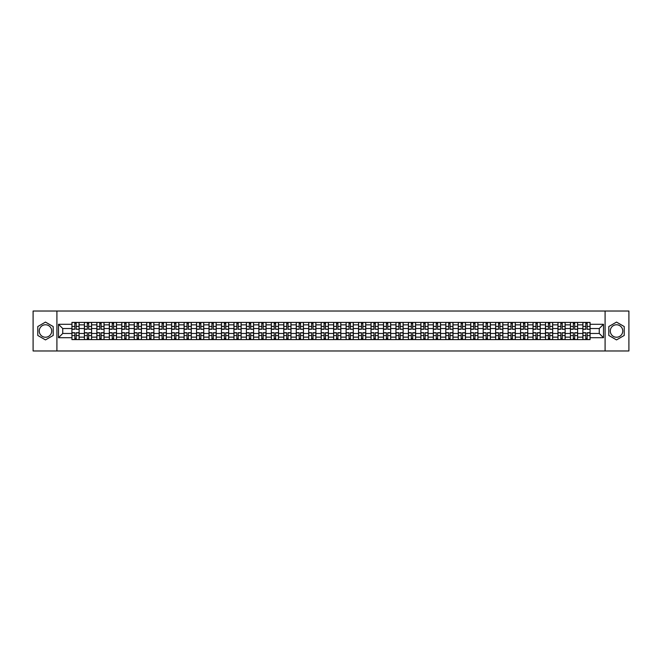 <?xml version="1.0" encoding="UTF-8"?>
<svg xmlns="http://www.w3.org/2000/svg" width="662" height="662" viewBox="0 0 662 662"><rect width="100%" height="100%" fill="white"/><g stroke="black" fill="none" stroke-linecap="round" stroke-linejoin="round"><path stroke-width="0.99" d="M45.479 337.231A6.231 6.231 0 0 1 39.248 331A6.231 6.231 0 0 1 45.479 324.769A6.231 6.231 0 0 1 51.71 331A6.231 6.231 0 0 1 45.479 337.231M616.521 337.231A6.231 6.231 0 0 1 610.29 331A6.231 6.231 0 0 1 616.521 324.769A6.231 6.231 0 0 1 622.752 331A6.231 6.231 0 0 1 616.521 337.231M605.093 350.976L628.9 350.976L628.9 311.024L33.1 311.024L33.1 350.976L605.093 350.976L605.093 311.024M84.388 339.589L84.388 324.852L79.117 324.852L79.117 339.589M79.117 324.852L79.117 322.411M84.388 324.852L84.388 322.411M91.579 322.411L91.579 339.589M96.851 339.589L96.851 322.411M104.042 322.411L104.042 339.589M109.313 339.589L109.313 322.411M116.504 322.411L116.504 339.589M121.775 339.589L121.775 322.411M128.966 322.411L128.966 339.589M134.237 339.589L134.237 322.411M141.428 322.411L141.428 339.589M146.699 339.589L146.699 322.411M153.89 322.411L153.89 339.589M159.161 339.589L159.161 322.411M166.352 322.411L166.352 339.589M171.624 339.589L171.624 322.411M178.814 322.411L178.814 339.589M184.086 339.589L184.086 322.411M191.277 322.411L191.277 339.589M196.548 339.589L196.548 322.411M203.739 322.411L203.739 339.589M209.01 339.589L209.01 322.411M216.201 322.411L216.201 339.589M221.472 339.589L221.472 322.411M228.663 322.411L228.663 339.589M233.934 339.589L233.934 322.411M241.125 322.411L241.125 339.589M246.396 339.589L246.396 322.411M253.587 322.411L253.587 339.589M258.859 339.589L258.859 322.411M266.05 322.411L266.05 339.589M271.321 339.589L271.321 322.411M278.512 322.411L278.512 339.589M283.783 339.589L283.783 322.411M290.974 322.411L290.974 339.589M296.245 339.589L296.245 322.411M303.436 322.411L303.436 339.589M308.715 339.589L308.715 322.411M315.898 322.411L315.898 339.589M321.178 339.589L321.178 322.411M328.36 322.411L328.36 339.589M333.64 339.589L333.64 322.411M340.822 322.411L340.822 339.589M346.102 339.589L346.102 322.411M353.285 322.411L353.285 339.589M358.564 339.589L358.564 322.411M365.755 322.411L365.755 339.589M371.026 339.589L371.026 322.411M378.217 322.411L378.217 339.589M383.488 339.589L383.488 322.411M390.679 322.411L390.679 339.589M395.95 339.589L395.95 322.411M403.141 322.411L403.141 339.589M408.413 339.589L408.413 322.411M415.604 322.411L415.604 339.589M420.875 339.589L420.875 322.411M428.066 322.411L428.066 339.589M433.337 339.589L433.337 322.411M440.528 322.411L440.528 339.589M445.799 339.589L445.799 322.411M452.99 322.411L452.99 339.589M458.261 339.589L458.261 322.411M465.452 322.411L465.452 339.589M470.723 339.589L470.723 322.411M477.914 322.411L477.914 339.589M483.186 339.589L483.186 322.411M490.377 322.411L490.377 339.589M495.648 339.589L495.648 322.411M502.839 322.411L502.839 339.589M508.11 339.589L508.11 322.411M515.301 322.411L515.301 339.589M520.572 339.589L520.572 322.411M527.763 322.411L527.763 339.589M533.034 339.589L533.034 322.411M540.225 322.411L540.225 339.589M545.496 339.589L545.496 322.411M552.687 322.411L552.687 339.589M557.958 339.589L557.958 322.411M565.149 322.411L565.149 339.589M570.421 339.589L570.421 322.411M577.612 322.411L577.612 339.589M582.883 339.589L582.883 322.411M582.883 333.474L577.612 333.474M570.421 333.474L565.149 333.474M557.958 333.474L552.687 333.474M545.496 333.474L540.225 333.474M533.034 333.474L527.763 333.474M520.572 333.474L515.301 333.474M508.11 333.474L502.839 333.474M495.648 333.474L490.377 333.474M483.186 333.474L477.914 333.474M470.723 333.474L465.452 333.474M458.261 333.474L452.99 333.474M445.799 333.474L440.528 333.474M433.337 333.474L428.066 333.474M420.875 333.474L415.604 333.474M408.413 333.474L403.141 333.474M395.95 333.474L390.679 333.474M383.488 333.474L378.217 333.474M371.026 333.474L365.755 333.474M358.564 333.474L353.285 333.474M346.102 333.474L340.822 333.474M333.64 333.474L328.36 333.474M321.178 333.474L315.898 333.474M308.715 333.474L303.436 333.474M296.245 333.474L290.974 333.474M283.783 333.474L278.512 333.474M271.321 333.474L266.05 333.474M258.859 333.474L253.587 333.474M246.396 333.474L241.125 333.474M233.934 333.474L228.663 333.474M221.472 333.474L216.201 333.474M209.01 333.474L203.739 333.474M196.548 333.474L191.277 333.474M184.086 333.474L178.814 333.474M171.624 333.474L166.352 333.474M159.161 333.474L153.89 333.474M146.699 333.474L141.428 333.474M134.237 333.474L128.966 333.474M121.775 333.474L116.504 333.474M109.313 333.474L104.042 333.474M96.851 333.474L91.579 333.474M84.388 333.474L79.117 333.474M582.883 328.526L577.612 328.526M570.421 328.526L565.149 328.526M557.958 328.526L552.687 328.526M545.496 328.526L540.225 328.526M533.034 328.526L527.763 328.526M520.572 328.526L515.301 328.526M508.11 328.526L502.839 328.526M495.648 328.526L490.377 328.526M483.186 328.526L477.914 328.526M470.723 328.526L465.452 328.526M458.261 328.526L452.99 328.526M445.799 328.526L440.528 328.526M433.337 328.526L428.066 328.526M420.875 328.526L415.604 328.526M408.413 328.526L403.141 328.526M395.95 328.526L390.679 328.526M383.488 328.526L378.217 328.526M371.026 328.526L365.755 328.526M358.564 328.526L353.285 328.526M346.102 328.526L340.822 328.526M333.64 328.526L328.36 328.526M321.178 328.526L315.898 328.526M308.715 328.526L303.436 328.526M296.245 328.526L290.974 328.526M283.783 328.526L278.512 328.526M271.321 328.526L266.05 328.526M258.859 328.526L253.587 328.526M246.396 328.526L241.125 328.526M233.934 328.526L228.663 328.526M221.472 328.526L216.201 328.526M209.01 328.526L203.739 328.526M196.548 328.526L191.277 328.526M184.086 328.526L178.814 328.526M171.624 328.526L166.352 328.526M159.161 328.526L153.89 328.526M146.699 328.526L141.428 328.526M134.237 328.526L128.966 328.526M121.775 328.526L116.504 328.526M109.313 328.526L104.042 328.526M96.851 328.526L91.579 328.526M84.388 328.526L79.117 328.526M62.741 333.474L71.926 333.474L71.926 328.526L62.741 328.526L62.741 333.474L58.504 337.711L58.504 324.289L71.926 324.289L71.926 328.526M590.074 328.526L590.074 333.474L599.259 333.474L599.259 328.526L590.074 328.526L590.074 322.411L71.926 322.411L71.926 324.289M590.074 324.289L603.496 324.289L603.496 337.711L590.074 337.711L590.074 333.474M71.926 333.474L71.926 339.589L590.074 339.589L590.074 337.711M71.926 337.711L58.504 337.711M56.907 350.976L56.907 311.024M53.192 326.548L45.479 322.096L37.775 326.548L37.775 335.452L45.479 339.904L53.192 335.452L53.192 326.548M624.225 326.548L616.521 322.096L608.808 326.548L608.808 335.452L616.521 339.904L624.225 335.452L624.225 326.548M76.196 338.39L74.839 338.39M74.839 323.61L76.196 323.61M88.658 338.39L87.301 338.39M87.301 323.61L88.658 323.61M101.121 338.39L99.763 338.39M99.763 323.61L101.121 323.61M113.583 338.39L112.226 338.39M112.226 323.61L113.583 323.61M126.053 338.39L124.688 338.39M124.688 323.61L126.053 323.61M138.515 338.39L137.15 338.39M137.15 323.61L138.515 323.61M150.977 338.39L149.612 338.39M149.612 323.61L150.977 323.61M163.44 338.39L162.074 338.39M162.074 323.61L163.44 323.61M175.902 338.39L174.545 338.39M174.545 323.61L175.902 323.61M188.364 338.39L187.007 338.39M187.007 323.61L188.364 323.61M200.826 338.39L199.469 338.39M199.469 323.61L200.826 323.61M213.288 338.39L211.931 338.39M211.931 323.61L213.288 323.61M225.75 338.39L224.393 338.39M224.393 323.61L225.75 323.61M238.212 338.39L236.855 338.39M236.855 323.61L238.212 323.61M250.675 338.39L249.317 338.39M249.317 323.61L250.675 323.61M263.137 338.39L261.78 338.39M261.78 323.61L263.137 323.61M275.599 338.39L274.242 338.39M274.242 323.61L275.599 323.61M288.061 338.39L286.704 338.39M286.704 323.61L288.061 323.61M300.523 338.39L299.166 338.39M299.166 323.61L300.523 323.61M312.985 338.39L311.628 338.39M311.628 323.61L312.985 323.61M325.447 338.39L324.09 338.39M324.09 323.61L325.447 323.61M337.91 338.39L336.553 338.39M336.553 323.61L337.91 323.61M350.372 338.39L349.015 338.39M349.015 323.61L350.372 323.61M362.834 338.39L361.477 338.39M361.477 323.61L362.834 323.61M375.296 338.39L373.939 338.39M373.939 323.61L375.296 323.61M387.758 338.39L386.401 338.39M386.401 323.61L387.758 323.61M400.22 338.39L398.863 338.39M398.863 323.61L400.22 323.61M412.683 338.39L411.325 338.39M411.325 323.61L412.683 323.61M425.145 338.39L423.788 338.39M423.788 323.61L425.145 323.61M437.607 338.39L436.25 338.39M436.25 323.61L437.607 323.61M450.069 338.39L448.712 338.39M448.712 323.61L450.069 323.61M462.531 338.39L461.174 338.39M461.174 323.61L462.531 323.61M474.993 338.39L473.636 338.39M473.636 323.61L474.993 323.61M487.455 338.39L486.098 338.39M486.098 323.61L487.455 323.61M499.926 338.39L498.56 338.39M498.56 323.61L499.926 323.61M512.388 338.39L511.023 338.39M511.023 323.61L512.388 323.61M524.85 338.39L523.485 338.39M523.485 323.61L524.85 323.61M537.312 338.39L535.947 338.39M535.947 323.61L537.312 323.61M549.774 338.39L548.417 338.39M548.417 323.61L549.774 323.61M562.237 338.39L560.88 338.39M560.88 323.61L562.237 323.61M574.699 338.39L573.342 338.39M573.342 323.61L574.699 323.61M587.161 338.39L585.804 338.39M585.804 323.61L587.161 323.61M58.504 324.289L62.741 328.526M599.259 333.474L603.496 337.711M599.259 328.526L603.496 324.289M76.196 329.113L79.076 329.279L76.196 329.279L76.196 322.493L79.076 322.493L71.968 322.493L74.839 322.493L74.839 329.279L71.968 329.279L71.968 322.493M79.076 329.113L79.076 322.493M74.839 323.528L76.196 323.528M74.839 332.721L74.839 339.507L71.968 339.507L71.968 332.721L74.839 332.721M76.196 338.472L74.839 338.472M76.196 339.507L79.076 339.507L79.076 332.721L76.196 332.721L76.196 339.507L74.839 339.507M88.658 329.113L91.538 329.279L88.658 329.279L88.658 322.493L91.538 322.493L84.43 322.493L87.301 322.493L87.301 329.279L84.43 329.279L84.43 322.493M91.538 329.113L91.538 322.493M87.301 323.528L88.658 323.528M101.121 329.113L104 329.279L101.121 329.279L101.121 322.493L104 322.493L96.892 322.493L99.763 322.493L99.763 329.279L96.892 329.279L96.892 322.493M104 329.113L104 322.493M99.763 323.528L101.121 323.528M87.301 332.721L87.301 339.507L84.43 339.507L84.43 332.721L87.301 332.721M88.658 338.472L87.301 338.472M88.658 339.507L91.538 339.507L91.538 332.721L88.658 332.721L88.658 339.507L87.301 339.507M99.763 332.721L99.763 339.507L96.892 339.507L96.892 332.721L99.763 332.721M101.121 338.472L99.763 338.472M101.121 339.507L104 339.507L104 332.721L101.121 332.721L101.121 339.507L99.763 339.507M113.583 329.113L116.462 329.279L113.583 329.279L113.583 322.493L116.462 322.493L109.354 322.493L112.226 322.493L112.226 329.279L109.354 329.279L109.354 322.493M116.462 329.113L116.462 322.493M112.226 323.528L113.583 323.528M126.053 329.113L128.925 329.279L126.053 329.279L126.053 322.493L128.925 322.493L121.816 322.493L124.688 322.493L124.688 329.279L121.816 329.279L121.816 322.493M128.925 329.113L128.925 322.493M124.688 323.528L126.053 323.528M138.515 329.113L141.387 329.279L138.515 329.279L138.515 322.493L141.387 322.493L134.278 322.493L137.15 322.493L137.15 329.279L134.278 329.279L134.278 322.493M141.387 329.113L141.387 322.493M137.15 323.528L138.515 323.528M112.226 332.721L112.226 339.507L109.354 339.507L109.354 332.721L112.226 332.721M113.583 338.472L112.226 338.472M113.583 339.507L116.462 339.507L116.462 332.721L113.583 332.721L113.583 339.507L112.226 339.507M124.688 332.721L124.688 339.507L121.816 339.507L121.816 332.721L124.688 332.721M126.053 338.472L124.688 338.472M126.053 339.507L128.925 339.507L128.925 332.721L126.053 332.721L126.053 339.507L124.688 339.507M137.15 332.721L137.15 339.507L134.278 339.507L134.278 332.721L137.15 332.721M138.515 338.472L137.15 338.472M138.515 339.507L141.387 339.507L141.387 332.721L138.515 332.721L138.515 339.507L137.15 339.507M150.977 329.113L153.849 329.279L150.977 329.279L150.977 322.493L153.849 322.493L146.741 322.493L149.612 322.493L149.612 329.279L146.741 329.279L146.741 322.493M153.849 329.113L153.849 322.493M149.612 323.528L150.977 323.528M149.612 332.721L149.612 339.507L146.741 339.507L146.741 332.721L149.612 332.721M150.977 338.472L149.612 338.472M150.977 339.507L153.849 339.507L153.849 332.721L150.977 332.721L150.977 339.507L149.612 339.507M163.44 329.113L166.311 329.279L163.44 329.279L163.44 322.493L166.311 322.493L159.203 322.493L162.074 322.493L162.074 329.279L159.203 329.279L159.203 322.493M166.311 329.113L166.311 322.493M162.074 323.528L163.44 323.528M162.074 332.721L162.074 339.507L159.203 339.507L159.203 332.721L162.074 332.721M163.44 338.472L162.074 338.472M163.44 339.507L166.311 339.507L166.311 332.721L163.44 332.721L163.44 339.507L162.074 339.507M175.902 329.113L178.773 329.279L175.902 329.279L175.902 322.493L178.773 322.493L171.665 322.493L174.545 322.493L174.545 329.279L171.665 329.279L171.665 322.493M178.773 329.113L178.773 322.493M174.545 323.528L175.902 323.528M174.545 332.721L174.545 339.507L171.665 339.507L171.665 332.721L174.545 332.721M175.902 338.472L174.545 338.472M175.902 339.507L178.773 339.507L178.773 332.721L175.902 332.721L175.902 339.507L174.545 339.507M188.364 329.113L191.235 329.279L188.364 329.279L188.364 322.493L191.235 322.493L184.127 322.493L187.007 322.493L187.007 329.279L184.127 329.279L184.127 322.493M191.235 329.113L191.235 322.493M187.007 323.528L188.364 323.528M187.007 332.721L187.007 339.507L184.127 339.507L184.127 332.721L187.007 332.721M188.364 338.472L187.007 338.472M188.364 339.507L191.235 339.507L191.235 332.721L188.364 332.721L188.364 339.507L187.007 339.507M200.826 329.113L203.697 329.279L200.826 329.279L200.826 322.493L203.697 322.493L196.589 322.493L199.469 322.493L199.469 329.279L196.589 329.279L196.589 322.493M203.697 329.113L203.697 322.493M199.469 323.528L200.826 323.528M199.469 332.721L199.469 339.507L196.589 339.507L196.589 332.721L199.469 332.721M200.826 338.472L199.469 338.472M200.826 339.507L203.697 339.507L203.697 332.721L200.826 332.721L200.826 339.507L199.469 339.507M213.288 329.113L216.16 329.279L213.288 329.279L213.288 322.493L216.16 322.493L209.051 322.493L211.931 322.493L211.931 329.279L209.051 329.279L209.051 322.493M216.16 329.113L216.16 322.493M211.931 323.528L213.288 323.528M211.931 332.721L211.931 339.507L209.051 339.507L209.051 332.721L211.931 332.721M213.288 338.472L211.931 338.472M213.288 339.507L216.16 339.507L216.16 332.721L213.288 332.721L213.288 339.507L211.931 339.507M225.75 329.113L228.622 329.279L225.75 329.279L225.75 322.493L228.622 322.493L221.513 322.493L224.393 322.493L224.393 329.279L221.513 329.279L221.513 322.493M228.622 329.113L228.622 322.493M224.393 323.528L225.75 323.528M224.393 332.721L224.393 339.507L221.513 339.507L221.513 332.721L224.393 332.721M225.75 338.472L224.393 338.472M225.75 339.507L228.622 339.507L228.622 332.721L225.75 332.721L225.75 339.507L224.393 339.507M238.212 329.113L241.084 329.279L238.212 329.279L238.212 322.493L241.084 322.493L233.976 322.493L236.855 322.493L236.855 329.279L233.976 329.279L233.976 322.493M241.084 329.113L241.084 322.493M236.855 323.528L238.212 323.528M236.855 332.721L236.855 339.507L233.976 339.507L233.976 332.721L236.855 332.721M238.212 338.472L236.855 338.472M238.212 339.507L241.084 339.507L241.084 332.721L238.212 332.721L238.212 339.507L236.855 339.507M250.675 329.113L253.546 329.279L250.675 329.279L250.675 322.493L253.546 322.493L246.438 322.493L249.317 322.493L249.317 329.279L246.438 329.279L246.438 322.493M253.546 329.113L253.546 322.493M249.317 323.528L250.675 323.528M249.317 332.721L249.317 339.507L246.438 339.507L246.438 332.721L249.317 332.721M250.675 338.472L249.317 338.472M250.675 339.507L253.546 339.507L253.546 332.721L250.675 332.721L250.675 339.507L249.317 339.507M263.137 329.113L266.008 329.279L263.137 329.279L263.137 322.493L266.008 322.493L258.9 322.493L261.78 322.493L261.78 329.279L258.9 329.279L258.9 322.493M266.008 329.113L266.008 322.493M261.78 323.528L263.137 323.528M261.78 332.721L261.78 339.507L258.9 339.507L258.9 332.721L261.78 332.721M263.137 338.472L261.78 338.472M263.137 339.507L266.008 339.507L266.008 332.721L263.137 332.721L263.137 339.507L261.78 339.507M275.599 329.113L278.47 329.279L275.599 329.279L275.599 322.493L278.47 322.493L271.362 322.493L274.242 322.493L274.242 329.279L271.362 329.279L271.362 322.493M278.47 329.113L278.47 322.493M274.242 323.528L275.599 323.528M274.242 332.721L274.242 339.507L271.362 339.507L271.362 332.721L274.242 332.721M275.599 338.472L274.242 338.472M275.599 339.507L278.47 339.507L278.47 332.721L275.599 332.721L275.599 339.507L274.242 339.507M288.061 329.113L290.932 329.279L288.061 329.279L288.061 322.493L290.932 322.493L283.824 322.493L286.704 322.493L286.704 329.279L283.824 329.279L283.824 322.493M290.932 329.113L290.932 322.493M286.704 323.528L288.061 323.528M286.704 332.721L286.704 339.507L283.824 339.507L283.824 332.721L286.704 332.721M288.061 338.472L286.704 338.472M288.061 339.507L290.932 339.507L290.932 332.721L288.061 332.721L288.061 339.507L286.704 339.507M300.523 329.113L303.403 329.279L300.523 329.279L300.523 322.493L303.403 322.493L296.286 322.493L299.166 322.493L299.166 329.279L296.286 329.279L296.286 322.493M303.403 329.113L303.403 322.493M299.166 323.528L300.523 323.528M299.166 332.721L299.166 339.507L296.286 339.507L296.286 332.721L299.166 332.721M300.523 338.472L299.166 338.472M300.523 339.507L303.403 339.507L303.403 332.721L300.523 332.721L300.523 339.507L299.166 339.507M312.985 329.113L315.865 329.279L312.985 329.279L312.985 322.493L315.865 322.493L308.749 322.493L311.628 322.493L311.628 329.279L308.749 329.279L308.749 322.493M315.865 329.113L315.865 322.493M311.628 323.528L312.985 323.528M311.628 332.721L311.628 339.507L308.749 339.507L308.749 332.721L311.628 332.721M312.985 338.472L311.628 338.472M312.985 339.507L315.865 339.507L315.865 332.721L312.985 332.721L312.985 339.507L311.628 339.507M325.447 329.113L328.327 329.279L325.447 329.279L325.447 322.493L328.327 322.493L321.211 322.493L324.09 322.493L324.09 329.279L321.211 329.279L321.211 322.493M328.327 329.113L328.327 322.493M324.09 323.528L325.447 323.528M324.09 332.721L324.09 339.507L321.211 339.507L321.211 332.721L324.09 332.721M325.447 338.472L324.09 338.472M325.447 339.507L328.327 339.507L328.327 332.721L325.447 332.721L325.447 339.507L324.09 339.507M337.91 329.113L340.789 329.279L337.91 329.279L337.91 322.493L340.789 322.493L333.673 322.493L336.553 322.493L336.553 329.279L333.673 329.279L333.673 322.493M340.789 329.113L340.789 322.493M336.553 323.528L337.91 323.528M336.553 332.721L336.553 339.507L333.673 339.507L333.673 332.721L336.553 332.721M337.91 338.472L336.553 338.472M337.91 339.507L340.789 339.507L340.789 332.721L337.91 332.721L337.91 339.507L336.553 339.507M350.372 329.113L353.251 329.279L350.372 329.279L350.372 322.493L353.251 322.493L346.135 322.493L349.015 322.493L349.015 329.279L346.135 329.279L346.135 322.493M353.251 329.113L353.251 322.493M349.015 323.528L350.372 323.528M349.015 332.721L349.015 339.507L346.135 339.507L346.135 332.721L349.015 332.721M350.372 338.472L349.015 338.472M350.372 339.507L353.251 339.507L353.251 332.721L350.372 332.721L350.372 339.507L349.015 339.507M362.834 329.113L365.714 329.279L362.834 329.279L362.834 322.493L365.714 322.493L358.597 322.493L361.477 322.493L361.477 329.279L358.597 329.279L358.597 322.493M365.714 329.113L365.714 322.493M361.477 323.528L362.834 323.528M361.477 332.721L361.477 339.507L358.597 339.507L358.597 332.721L361.477 332.721M362.834 338.472L361.477 338.472M362.834 339.507L365.714 339.507L365.714 332.721L362.834 332.721L362.834 339.507L361.477 339.507M375.296 329.113L378.176 329.279L375.296 329.279L375.296 322.493L378.176 322.493L371.068 322.493L373.939 322.493L373.939 329.279L371.068 329.279L371.068 322.493M378.176 329.113L378.176 322.493M373.939 323.528L375.296 323.528M373.939 332.721L373.939 339.507L371.068 339.507L371.068 332.721L373.939 332.721M375.296 338.472L373.939 338.472M375.296 339.507L378.176 339.507L378.176 332.721L375.296 332.721L375.296 339.507L373.939 339.507M387.758 329.113L390.638 329.279L387.758 329.279L387.758 322.493L390.638 322.493L383.53 322.493L386.401 322.493L386.401 329.279L383.53 329.279L383.53 322.493M390.638 329.113L390.638 322.493M386.401 323.528L387.758 323.528M386.401 332.721L386.401 339.507L383.53 339.507L383.53 332.721L386.401 332.721M387.758 338.472L386.401 338.472M387.758 339.507L390.638 339.507L390.638 332.721L387.758 332.721L387.758 339.507L386.401 339.507M400.22 329.113L403.1 329.279L400.22 329.279L400.22 322.493L403.1 322.493L395.992 322.493L398.863 322.493L398.863 329.279L395.992 329.279L395.992 322.493M403.1 329.113L403.1 322.493M398.863 323.528L400.22 323.528M398.863 332.721L398.863 339.507L395.992 339.507L395.992 332.721L398.863 332.721M400.22 338.472L398.863 338.472M400.22 339.507L403.1 339.507L403.1 332.721L400.22 332.721L400.22 339.507L398.863 339.507M412.683 329.113L415.562 329.279L412.683 329.279L412.683 322.493L415.562 322.493L408.454 322.493L411.325 322.493L411.325 329.279L408.454 329.279L408.454 322.493M415.562 329.113L415.562 322.493M411.325 323.528L412.683 323.528M411.325 332.721L411.325 339.507L408.454 339.507L408.454 332.721L411.325 332.721M412.683 338.472L411.325 338.472M412.683 339.507L415.562 339.507L415.562 332.721L412.683 332.721L412.683 339.507L411.325 339.507M425.145 329.113L428.024 329.279L425.145 329.279L425.145 322.493L428.024 322.493L420.916 322.493L423.788 322.493L423.788 329.279L420.916 329.279L420.916 322.493M428.024 329.113L428.024 322.493M423.788 323.528L425.145 323.528M423.788 332.721L423.788 339.507L420.916 339.507L420.916 332.721L423.788 332.721M425.145 338.472L423.788 338.472M425.145 339.507L428.024 339.507L428.024 332.721L425.145 332.721L425.145 339.507L423.788 339.507M437.607 329.113L440.487 329.279L437.607 329.279L437.607 322.493L440.487 322.493L433.378 322.493L436.25 322.493L436.25 329.279L433.378 329.279L433.378 322.493M440.487 329.113L440.487 322.493M436.25 323.528L437.607 323.528M436.25 332.721L436.25 339.507L433.378 339.507L433.378 332.721L436.25 332.721M437.607 338.472L436.25 338.472M437.607 339.507L440.487 339.507L440.487 332.721L437.607 332.721L437.607 339.507L436.25 339.507M450.069 329.113L452.949 329.279L450.069 329.279L450.069 322.493L452.949 322.493L445.84 322.493L448.712 322.493L448.712 329.279L445.84 329.279L445.84 322.493M452.949 329.113L452.949 322.493M448.712 323.528L450.069 323.528M448.712 332.721L448.712 339.507L445.84 339.507L445.84 332.721L448.712 332.721M450.069 338.472L448.712 338.472M450.069 339.507L452.949 339.507L452.949 332.721L450.069 332.721L450.069 339.507L448.712 339.507M462.531 329.113L465.411 329.279L462.531 329.279L462.531 322.493L465.411 322.493L458.303 322.493L461.174 322.493L461.174 329.279L458.303 329.279L458.303 322.493M465.411 329.113L465.411 322.493M461.174 323.528L462.531 323.528M461.174 332.721L461.174 339.507L458.303 339.507L458.303 332.721L461.174 332.721M462.531 338.472L461.174 338.472M462.531 339.507L465.411 339.507L465.411 332.721L462.531 332.721L462.531 339.507L461.174 339.507M474.993 329.113L477.873 329.279L474.993 329.279L474.993 322.493L477.873 322.493L470.765 322.493L473.636 322.493L473.636 329.279L470.765 329.279L470.765 322.493M477.873 329.113L477.873 322.493M473.636 323.528L474.993 323.528M473.636 332.721L473.636 339.507L470.765 339.507L470.765 332.721L473.636 332.721M474.993 338.472L473.636 338.472M474.993 339.507L477.873 339.507L477.873 332.721L474.993 332.721L474.993 339.507L473.636 339.507M487.455 329.113L490.335 329.279L487.455 329.279L487.455 322.493L490.335 322.493L483.227 322.493L486.098 322.493L486.098 329.279L483.227 329.279L483.227 322.493M490.335 329.113L490.335 322.493M486.098 323.528L487.455 323.528M486.098 332.721L486.098 339.507L483.227 339.507L483.227 332.721L486.098 332.721M487.455 338.472L486.098 338.472M487.455 339.507L490.335 339.507L490.335 332.721L487.455 332.721L487.455 339.507L486.098 339.507M499.926 329.113L502.797 329.279L499.926 329.279L499.926 322.493L502.797 322.493L495.689 322.493L498.56 322.493L498.56 329.279L495.689 329.279L495.689 322.493M502.797 329.113L502.797 322.493M498.56 323.528L499.926 323.528M498.56 332.721L498.56 339.507L495.689 339.507L495.689 332.721L498.56 332.721M499.926 338.472L498.56 338.472M499.926 339.507L502.797 339.507L502.797 332.721L499.926 332.721L499.926 339.507L498.56 339.507M512.388 329.113L515.259 329.279L512.388 329.279L512.388 322.493L515.259 322.493L508.151 322.493L511.023 322.493L511.023 329.279L508.151 329.279L508.151 322.493M515.259 329.113L515.259 322.493M511.023 323.528L512.388 323.528M511.023 332.721L511.023 339.507L508.151 339.507L508.151 332.721L511.023 332.721M512.388 338.472L511.023 338.472M512.388 339.507L515.259 339.507L515.259 332.721L512.388 332.721L512.388 339.507L511.023 339.507M524.85 329.113L527.722 329.279L524.85 329.279L524.85 322.493L527.722 322.493L520.613 322.493L523.485 322.493L523.485 329.279L520.613 329.279L520.613 322.493M527.722 329.113L527.722 322.493M523.485 323.528L524.85 323.528M523.485 332.721L523.485 339.507L520.613 339.507L520.613 332.721L523.485 332.721M524.85 338.472L523.485 338.472M524.85 339.507L527.722 339.507L527.722 332.721L524.85 332.721L524.85 339.507L523.485 339.507M537.312 329.113L540.184 329.279L537.312 329.279L537.312 322.493L540.184 322.493L533.076 322.493L535.947 322.493L535.947 329.279L533.076 329.279L533.076 322.493M540.184 329.113L540.184 322.493M535.947 323.528L537.312 323.528M535.947 332.721L535.947 339.507L533.076 339.507L533.076 332.721L535.947 332.721M537.312 338.472L535.947 338.472M537.312 339.507L540.184 339.507L540.184 332.721L537.312 332.721L537.312 339.507L535.947 339.507M549.774 329.113L552.646 329.279L549.774 329.279L549.774 322.493L552.646 322.493L545.538 322.493L548.417 322.493L548.417 329.279L545.538 329.279L545.538 322.493M552.646 329.113L552.646 322.493M548.417 323.528L549.774 323.528M548.417 332.721L548.417 339.507L545.538 339.507L545.538 332.721L548.417 332.721M549.774 338.472L548.417 338.472M549.774 339.507L552.646 339.507L552.646 332.721L549.774 332.721L549.774 339.507L548.417 339.507M562.237 329.113L565.108 329.279L562.237 329.279L562.237 322.493L565.108 322.493L558 322.493L560.88 322.493L560.88 329.279L558 329.279L558 322.493M565.108 329.113L565.108 322.493M560.88 323.528L562.237 323.528M560.88 332.721L560.88 339.507L558 339.507L558 332.721L560.88 332.721M562.237 338.472L560.88 338.472M562.237 339.507L565.108 339.507L565.108 332.721L562.237 332.721L562.237 339.507L560.88 339.507M574.699 329.113L577.57 329.279L574.699 329.279L574.699 322.493L577.57 322.493L570.462 322.493L573.342 322.493L573.342 329.279L570.462 329.279L570.462 322.493M577.57 329.113L577.57 322.493M573.342 323.528L574.699 323.528M573.342 332.721L573.342 339.507L570.462 339.507L570.462 332.721L573.342 332.721M574.699 338.472L573.342 338.472M574.699 339.507L577.57 339.507L577.57 332.721L574.699 332.721L574.699 339.507L573.342 339.507M587.161 329.113L590.032 329.279L587.161 329.279L587.161 322.493L590.032 322.493L582.924 322.493L585.804 322.493L585.804 329.279L582.924 329.279L582.924 322.493M590.032 329.113L590.032 322.493M585.804 323.528L587.161 323.528M585.804 332.721L585.804 339.507L582.924 339.507L582.924 332.721L585.804 332.721M587.161 338.472L585.804 338.472M587.161 339.507L590.032 339.507L590.032 332.721L587.161 332.721L587.161 339.507L585.804 339.507M570.421 324.852L565.149 324.852M557.958 324.852L552.687 324.852M545.496 324.852L540.225 324.852M533.034 324.852L527.763 324.852M520.572 324.852L515.301 324.852M508.11 324.852L502.839 324.852M495.648 324.852L490.377 324.852M483.186 324.852L477.914 324.852M470.723 324.852L465.452 324.852M458.261 324.852L452.99 324.852M445.799 324.852L440.528 324.852M433.337 324.852L428.066 324.852M420.875 324.852L415.604 324.852M408.413 324.852L403.141 324.852M395.95 324.852L390.679 324.852M383.488 324.852L378.217 324.852M371.026 324.852L365.755 324.852M358.564 324.852L353.285 324.852M346.102 324.852L340.822 324.852M333.64 324.852L328.36 324.852M321.178 324.852L315.898 324.852M308.715 324.852L303.436 324.852M296.245 324.852L290.974 324.852M283.783 324.852L278.512 324.852M271.321 324.852L266.05 324.852M258.859 324.852L253.587 324.852M246.396 324.852L241.125 324.852M233.934 324.852L228.663 324.852M221.472 324.852L216.201 324.852M209.01 324.852L203.739 324.852M196.548 324.852L191.277 324.852M184.086 324.852L178.814 324.852M171.624 324.852L166.352 324.852M159.161 324.852L153.89 324.852M146.699 324.852L141.428 324.852M134.237 324.852L128.966 324.852M121.775 324.852L116.504 324.852M109.313 324.852L104.042 324.852M96.851 324.852L91.579 324.852M582.883 324.852L577.612 324.852M570.421 337.148L565.149 337.148M557.958 337.148L552.687 337.148M545.496 337.148L540.225 337.148M533.034 337.148L527.763 337.148M520.572 337.148L515.301 337.148M508.11 337.148L502.839 337.148M495.648 337.148L490.377 337.148M483.186 337.148L477.914 337.148M470.723 337.148L465.452 337.148M458.261 337.148L452.99 337.148M445.799 337.148L440.528 337.148M433.337 337.148L428.066 337.148M420.875 337.148L415.604 337.148M408.413 337.148L403.141 337.148M395.95 337.148L390.679 337.148M383.488 337.148L378.217 337.148M371.026 337.148L365.755 337.148M358.564 337.148L353.285 337.148M346.102 337.148L340.822 337.148M333.64 337.148L328.36 337.148M321.178 337.148L315.898 337.148M308.715 337.148L303.436 337.148M296.245 337.148L290.974 337.148M283.783 337.148L278.512 337.148M271.321 337.148L266.05 337.148M258.859 337.148L253.587 337.148M246.396 337.148L241.125 337.148M233.934 337.148L228.663 337.148M221.472 337.148L216.201 337.148M209.01 337.148L203.739 337.148M196.548 337.148L191.277 337.148M184.086 337.148L178.814 337.148M171.624 337.148L166.352 337.148M159.161 337.148L153.89 337.148M146.699 337.148L141.428 337.148M134.237 337.148L128.966 337.148M121.775 337.148L116.504 337.148M109.313 337.148L104.042 337.148M96.851 337.148L91.579 337.148M84.388 337.148L79.117 337.148M582.883 337.148L577.612 337.148M76.196 326.416L79.076 326.416M71.968 329.113L74.839 329.113M71.968 326.416L74.839 326.416M74.839 332.887L71.968 332.887M74.839 335.584L71.968 335.584M79.076 332.887L76.196 332.887M79.076 335.584L76.196 335.584M88.658 326.416L91.538 326.416M84.43 329.113L87.301 329.113M84.43 326.416L87.301 326.416M101.121 326.416L104 326.416M96.892 329.113L99.763 329.113M96.892 326.416L99.763 326.416M87.301 332.887L84.43 332.887M87.301 335.584L84.43 335.584M91.538 332.887L88.658 332.887M91.538 335.584L88.658 335.584M99.763 332.887L96.892 332.887M99.763 335.584L96.892 335.584M104 332.887L101.121 332.887M104 335.584L101.121 335.584M113.583 326.416L116.462 326.416M109.354 329.113L112.226 329.113M109.354 326.416L112.226 326.416M126.053 326.416L128.925 326.416M121.816 329.113L124.688 329.113M121.816 326.416L124.688 326.416M138.515 326.416L141.387 326.416M134.278 329.113L137.15 329.113M134.278 326.416L137.15 326.416M112.226 332.887L109.354 332.887M112.226 335.584L109.354 335.584M116.462 332.887L113.583 332.887M116.462 335.584L113.583 335.584M124.688 332.887L121.816 332.887M124.688 335.584L121.816 335.584M128.925 332.887L126.053 332.887M128.925 335.584L126.053 335.584M137.15 332.887L134.278 332.887M137.15 335.584L134.278 335.584M141.387 332.887L138.515 332.887M141.387 335.584L138.515 335.584M150.977 326.416L153.849 326.416M146.741 329.113L149.612 329.113M146.741 326.416L149.612 326.416M149.612 332.887L146.741 332.887M149.612 335.584L146.741 335.584M153.849 332.887L150.977 332.887M153.849 335.584L150.977 335.584M163.44 326.416L166.311 326.416M159.203 329.113L162.074 329.113M159.203 326.416L162.074 326.416M162.074 332.887L159.203 332.887M162.074 335.584L159.203 335.584M166.311 332.887L163.44 332.887M166.311 335.584L163.44 335.584M175.902 326.416L178.773 326.416M171.665 329.113L174.545 329.113M171.665 326.416L174.545 326.416M174.545 332.887L171.665 332.887M174.545 335.584L171.665 335.584M178.773 332.887L175.902 332.887M178.773 335.584L175.902 335.584M188.364 326.416L191.235 326.416M184.127 329.113L187.007 329.113M184.127 326.416L187.007 326.416M187.007 332.887L184.127 332.887M187.007 335.584L184.127 335.584M191.235 332.887L188.364 332.887M191.235 335.584L188.364 335.584M200.826 326.416L203.697 326.416M196.589 329.113L199.469 329.113M196.589 326.416L199.469 326.416M199.469 332.887L196.589 332.887M199.469 335.584L196.589 335.584M203.697 332.887L200.826 332.887M203.697 335.584L200.826 335.584M213.288 326.416L216.16 326.416M209.051 329.113L211.931 329.113M209.051 326.416L211.931 326.416M211.931 332.887L209.051 332.887M211.931 335.584L209.051 335.584M216.16 332.887L213.288 332.887M216.16 335.584L213.288 335.584M225.75 326.416L228.622 326.416M221.513 329.113L224.393 329.113M221.513 326.416L224.393 326.416M224.393 332.887L221.513 332.887M224.393 335.584L221.513 335.584M228.622 332.887L225.75 332.887M228.622 335.584L225.75 335.584M238.212 326.416L241.084 326.416M233.976 329.113L236.855 329.113M233.976 326.416L236.855 326.416M236.855 332.887L233.976 332.887M236.855 335.584L233.976 335.584M241.084 332.887L238.212 332.887M241.084 335.584L238.212 335.584M250.675 326.416L253.546 326.416M246.438 329.113L249.317 329.113M246.438 326.416L249.317 326.416M249.317 332.887L246.438 332.887M249.317 335.584L246.438 335.584M253.546 332.887L250.675 332.887M253.546 335.584L250.675 335.584M263.137 326.416L266.008 326.416M258.9 329.113L261.78 329.113M258.9 326.416L261.78 326.416M261.78 332.887L258.9 332.887M261.78 335.584L258.9 335.584M266.008 332.887L263.137 332.887M266.008 335.584L263.137 335.584M275.599 326.416L278.47 326.416M271.362 329.113L274.242 329.113M271.362 326.416L274.242 326.416M274.242 332.887L271.362 332.887M274.242 335.584L271.362 335.584M278.47 332.887L275.599 332.887M278.47 335.584L275.599 335.584M288.061 326.416L290.932 326.416M283.824 329.113L286.704 329.113M283.824 326.416L286.704 326.416M286.704 332.887L283.824 332.887M286.704 335.584L283.824 335.584M290.932 332.887L288.061 332.887M290.932 335.584L288.061 335.584M300.523 326.416L303.403 326.416M296.286 329.113L299.166 329.113M296.286 326.416L299.166 326.416M299.166 332.887L296.286 332.887M299.166 335.584L296.286 335.584M303.403 332.887L300.523 332.887M303.403 335.584L300.523 335.584M312.985 326.416L315.865 326.416M308.749 329.113L311.628 329.113M308.749 326.416L311.628 326.416M311.628 332.887L308.749 332.887M311.628 335.584L308.749 335.584M315.865 332.887L312.985 332.887M315.865 335.584L312.985 335.584M325.447 326.416L328.327 326.416M321.211 329.113L324.09 329.113M321.211 326.416L324.09 326.416M324.09 332.887L321.211 332.887M324.09 335.584L321.211 335.584M328.327 332.887L325.447 332.887M328.327 335.584L325.447 335.584M337.91 326.416L340.789 326.416M333.673 329.113L336.553 329.113M333.673 326.416L336.553 326.416M336.553 332.887L333.673 332.887M336.553 335.584L333.673 335.584M340.789 332.887L337.91 332.887M340.789 335.584L337.91 335.584M350.372 326.416L353.251 326.416M346.135 329.113L349.015 329.113M346.135 326.416L349.015 326.416M349.015 332.887L346.135 332.887M349.015 335.584L346.135 335.584M353.251 332.887L350.372 332.887M353.251 335.584L350.372 335.584M362.834 326.416L365.714 326.416M358.597 329.113L361.477 329.113M358.597 326.416L361.477 326.416M361.477 332.887L358.597 332.887M361.477 335.584L358.597 335.584M365.714 332.887L362.834 332.887M365.714 335.584L362.834 335.584M375.296 326.416L378.176 326.416M371.068 329.113L373.939 329.113M371.068 326.416L373.939 326.416M373.939 332.887L371.068 332.887M373.939 335.584L371.068 335.584M378.176 332.887L375.296 332.887M378.176 335.584L375.296 335.584M387.758 326.416L390.638 326.416M383.53 329.113L386.401 329.113M383.53 326.416L386.401 326.416M386.401 332.887L383.53 332.887M386.401 335.584L383.53 335.584M390.638 332.887L387.758 332.887M390.638 335.584L387.758 335.584M400.22 326.416L403.1 326.416M395.992 329.113L398.863 329.113M395.992 326.416L398.863 326.416M398.863 332.887L395.992 332.887M398.863 335.584L395.992 335.584M403.1 332.887L400.22 332.887M403.1 335.584L400.22 335.584M412.683 326.416L415.562 326.416M408.454 329.113L411.325 329.113M408.454 326.416L411.325 326.416M411.325 332.887L408.454 332.887M411.325 335.584L408.454 335.584M415.562 332.887L412.683 332.887M415.562 335.584L412.683 335.584M425.145 326.416L428.024 326.416M420.916 329.113L423.788 329.113M420.916 326.416L423.788 326.416M423.788 332.887L420.916 332.887M423.788 335.584L420.916 335.584M428.024 332.887L425.145 332.887M428.024 335.584L425.145 335.584M437.607 326.416L440.487 326.416M433.378 329.113L436.25 329.113M433.378 326.416L436.25 326.416M436.25 332.887L433.378 332.887M436.25 335.584L433.378 335.584M440.487 332.887L437.607 332.887M440.487 335.584L437.607 335.584M450.069 326.416L452.949 326.416M445.84 329.113L448.712 329.113M445.84 326.416L448.712 326.416M448.712 332.887L445.84 332.887M448.712 335.584L445.84 335.584M452.949 332.887L450.069 332.887M452.949 335.584L450.069 335.584M462.531 326.416L465.411 326.416M458.303 329.113L461.174 329.113M458.303 326.416L461.174 326.416M461.174 332.887L458.303 332.887M461.174 335.584L458.303 335.584M465.411 332.887L462.531 332.887M465.411 335.584L462.531 335.584M474.993 326.416L477.873 326.416M470.765 329.113L473.636 329.113M470.765 326.416L473.636 326.416M473.636 332.887L470.765 332.887M473.636 335.584L470.765 335.584M477.873 332.887L474.993 332.887M477.873 335.584L474.993 335.584M487.455 326.416L490.335 326.416M483.227 329.113L486.098 329.113M483.227 326.416L486.098 326.416M486.098 332.887L483.227 332.887M486.098 335.584L483.227 335.584M490.335 332.887L487.455 332.887M490.335 335.584L487.455 335.584M499.926 326.416L502.797 326.416M495.689 329.113L498.56 329.113M495.689 326.416L498.56 326.416M498.56 332.887L495.689 332.887M498.56 335.584L495.689 335.584M502.797 332.887L499.926 332.887M502.797 335.584L499.926 335.584M512.388 326.416L515.259 326.416M508.151 329.113L511.023 329.113M508.151 326.416L511.023 326.416M511.023 332.887L508.151 332.887M511.023 335.584L508.151 335.584M515.259 332.887L512.388 332.887M515.259 335.584L512.388 335.584M524.85 326.416L527.722 326.416M520.613 329.113L523.485 329.113M520.613 326.416L523.485 326.416M523.485 332.887L520.613 332.887M523.485 335.584L520.613 335.584M527.722 332.887L524.85 332.887M527.722 335.584L524.85 335.584M537.312 326.416L540.184 326.416M533.076 329.113L535.947 329.113M533.076 326.416L535.947 326.416M535.947 332.887L533.076 332.887M535.947 335.584L533.076 335.584M540.184 332.887L537.312 332.887M540.184 335.584L537.312 335.584M549.774 326.416L552.646 326.416M545.538 329.113L548.417 329.113M545.538 326.416L548.417 326.416M548.417 332.887L545.538 332.887M548.417 335.584L545.538 335.584M552.646 332.887L549.774 332.887M552.646 335.584L549.774 335.584M562.237 326.416L565.108 326.416M558 329.113L560.88 329.113M558 326.416L560.88 326.416M560.88 332.887L558 332.887M560.88 335.584L558 335.584M565.108 332.887L562.237 332.887M565.108 335.584L562.237 335.584M574.699 326.416L577.57 326.416M570.462 329.113L573.342 329.113M570.462 326.416L573.342 326.416M573.342 332.887L570.462 332.887M573.342 335.584L570.462 335.584M577.57 332.887L574.699 332.887M577.57 335.584L574.699 335.584M587.161 326.416L590.032 326.416M582.924 329.113L585.804 329.113M582.924 326.416L585.804 326.416M585.804 332.887L582.924 332.887M585.804 335.584L582.924 335.584M590.032 332.887L587.161 332.887M590.032 335.584L587.161 335.584"/></g></svg>
